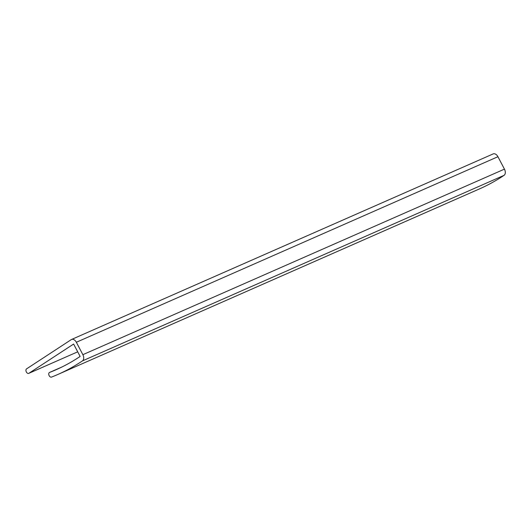 <?xml version="1.0" encoding="UTF-8"?>
<svg xmlns="http://www.w3.org/2000/svg" width="531" height="531" viewBox="0 0 531 531"><rect width="100%" height="100%" fill="white"/><g stroke="black" fill="none" stroke-linecap="round" stroke-linejoin="round"><path stroke-width="0.8" d="M28.873 373.306A2.509 1.62 66.2 0 1 28.72 373.386A2.509 1.62 66.2 0 1 26.291 371.866A2.509 1.62 66.2 0 1 26.55 368.879L71.287 339.614A5.018 3.232 66.2 0 1 71.592 339.448A5.018 3.232 66.2 0 1 76.345 342.263L82.863 354.675A5.018 3.232 66.2 0 1 82.484 360.874A378.324 243.762 66.2 0 1 57.826 374.474A378.324 243.762 66.2 0 1 51.507 377.09A2.516 1.626 66.2 0 1 49.031 375.39A2.516 1.626 66.2 0 1 49.516 372.463A2.516 1.626 66.2 0 1 49.562 372.443A373.286 240.516 -113.8 0 0 55.795 369.861A373.286 240.516 -113.8 0 0 80.128 356.447L73.617 344.042L28.873 373.306L77.699 351.821L28.72 373.386M71.592 339.448L493.18 153.91A5.018 3.232 66.2 0 1 497.932 156.718L504.45 169.137A5.018 3.232 66.2 0 1 504.072 175.336A378.324 243.762 66.2 0 1 479.413 188.93L57.826 374.474M497.932 156.718L76.345 342.263M504.45 169.137L82.863 354.675M504.072 175.336L82.484 360.874M61.915 367.007L49.562 372.443M61.935 367.001L49.516 372.463"/></g></svg>
